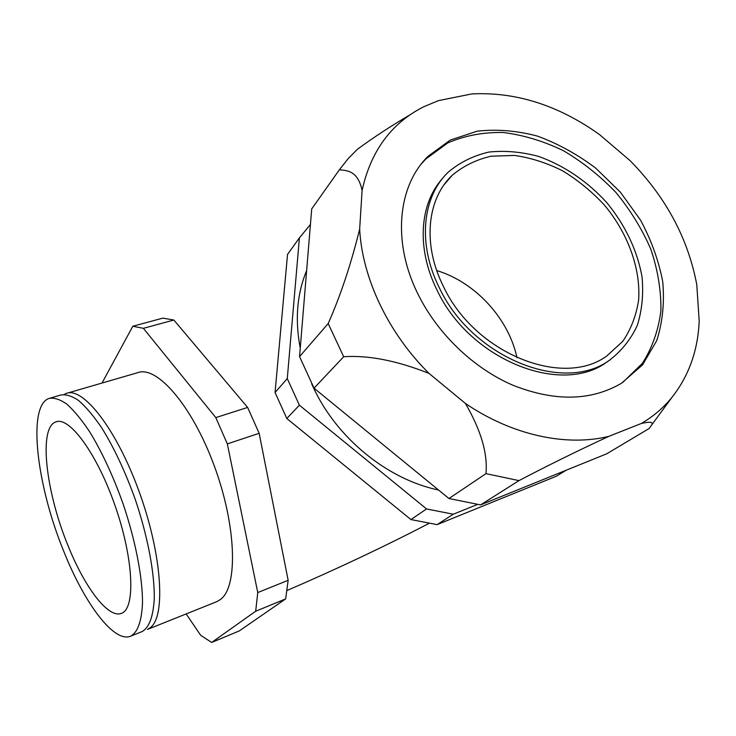 <?xml version="1.0" encoding="UTF-8"?>
<svg xmlns="http://www.w3.org/2000/svg" width="736" height="736" viewBox="0 0 736 736"><rect width="100%" height="100%" fill="white"/><g stroke="black" fill="none" stroke-linecap="round" stroke-linejoin="round"><path stroke-width="1.1" d="M630.034 160.604L599.371 134.467C558.293 105.22 515.761 91.706 471.776 93.932L438.371 100.648L423.697 106.775C391.35 123.114 370.815 150.99 362.103 190.412L359.656 229.172C362.241 278.033 388.065 332.884 429.042 373.419L465.4 403.438C512.109 435.261 566.251 446.835 608.81 436.365L641.387 423.458C653.412 416.42 663.67 407.634 672.17 397.081C688.924 375.691 697.93 350.364 699.2 321.098L696.771 284.648C688.022 238.28 665.776 196.926 630.034 160.604M362.103 190.412C357.981 171.424 348.064 170.43 339.36 169.814L348.211 158.571L357.383 149.288C373.465 137.476 391.101 125.93 410.274 114.66M359.656 229.172C350.962 264.353 340.474 295.808 328.192 323.546L299.552 356.601L314.042 388.176L448.951 498.52L480.562 504.896L606.703 453.808L649.262 428.444L650.983 425.932C654.129 422.105 650.937 421.286 641.387 423.458M339.36 169.814L311.714 208.904L299.552 356.601M608.81 436.365C576.831 451.205 546.903 465.952 519 480.617L480.562 504.896M622.73 382.472L642.372 363.345C652.308 347.723 658.49 330.151 660.919 310.601C661.176 290.444 657.828 270.048 650.9 249.403C642.077 229.089 630.412 210.1 615.903 192.427C600.061 175.913 582.535 161.984 563.325 150.659C543.527 141.11 523.508 135.056 503.258 132.498C483.331 132.112 464.83 135.58 447.773 142.913L425.794 159.04L421.259 164.018M417.634 293.425C437.083 333.334 473.322 368.212 512.946 385.259C554.889 401.773 591.118 401.065 621.635 383.162L642.592 364.808L656.696 340.694C662.593 322.322 664.608 302.698 662.75 281.833C658.748 260.774 651.342 240.212 640.522 220.138L620.439 192.216L595.709 168.13C577.318 154.293 557.879 143.612 537.372 136.077C516.69 130.603 496.598 128.984 477.066 131.21L450.266 140.079L427.947 156.372C397.854 185.923 392.049 241.601 417.634 293.425M442.759 178.195C419.63 203.357 416.217 248.179 436.761 289.496C468.666 359.012 560.289 396.143 606.464 362.37L610.227 359.748M439.052 287.178C471.104 356.914 563.012 394.22 609.261 360.392C621.497 351.081 630.862 339.36 637.367 325.238C642.068 310.123 643.623 293.986 642.04 276.819C637.201 250.323 625.545 225.694 607.053 202.924C587.751 181.608 563.932 165.379 538.568 156.418C521.539 151.837 504.997 150.383 488.925 152.067C473.524 155.618 460 162.279 448.353 172.068C422.344 196.586 417.358 243.68 439.052 287.178M443.201 285.973C474.039 352.94 562.368 388.7 606.74 356.003L622.766 341.348C631.01 329.231 636.29 315.459 638.627 300.03C640.78 268.336 627.882 233.294 604.394 205.05C591.854 191.581 577.916 180.164 562.589 170.816C546.765 162.886 530.748 157.762 514.519 155.434L491.17 156.198C476.413 159.565 463.45 165.904 452.272 175.223C427.11 198.766 422.289 244.131 443.201 285.973M312.57 207.699L311.714 208.904M311.696 383.852L312.542 385.71C335.653 437.193 386.851 479.292 438.564 490.02M306.636 270.6C296.976 293.848 294.851 319.7 300.242 348.156M67.859 545.22C84.594 587.282 108.44 619.16 121.615 613.263C135.571 608.433 133.713 559.48 115.46 506.81C97.382 454.084 69.313 415.978 55.835 421.93C38.3 427.644 45.862 491.896 67.859 545.22M63.719 551.209C84.327 603.189 114.098 643.531 130.769 636.116C137.761 632.233 141.671 621.184 142.508 602.986C142.6 577.41 135.525 540.638 123.087 503.81C113.068 475.852 101.908 451.812 89.608 431.682C81.641 419.787 74.06 410.605 66.866 404.147C60.058 399.372 54.124 397.468 49.036 398.434C27.039 405.821 36.726 485.576 63.719 551.209M141.579 631.792L142.02 631.608C149.187 627.652 153.281 616.584 154.284 598.405C154.606 572.875 147.697 536.24 135.323 499.606C125.332 471.794 114.144 447.902 101.761 427.929C93.73 416.125 86.066 407.026 78.77 400.642C71.861 395.922 65.808 394.073 60.61 395.076L50.315 398.066M216.292 601.864L147.467 629.427L150.714 627.366C165.922 615.462 161.8 553.619 138.984 491.216C116.334 428.729 82.818 386.336 66.212 393.447L64.17 394.422M216.798 601.662L220.533 599.426C238.133 586.702 236.541 525.89 214.167 465.603C191.967 405.214 156.584 365.01 137.522 372.738L67.537 393.061M186.153 613.934L200.624 635.223L211.646 642.464L255.677 611.239L257.766 592.572L227.341 443.9L215.804 417.606L143.382 328.33L132.811 326.25L102.01 383.051M211.646 642.464L239.32 630.908L285.66 598.892L288.153 580.299L259.155 433.302L247.627 407.422L173.862 320.031L162.895 318.118L132.811 326.25M257.766 592.572L288.153 580.299M255.677 611.239L285.66 598.892M143.382 328.33L173.862 320.031M215.804 417.606L247.627 407.422M227.341 443.9L259.155 433.302M310.436 224.508L299.414 237.875L287.279 378.589L299.377 405.186L426.558 508.944L453.284 514.225L477.333 504.51M288.484 253.083L287.528 254.417L275.062 392.5L286.801 418.49L410.927 519.561L437.11 524.63L556.223 476.275L566.278 470.184M453.284 514.225L437.11 524.63M426.558 508.944L410.927 519.561M299.377 405.186L286.801 418.49M287.279 378.589L275.062 392.5M299.414 237.875L287.528 254.417M519 480.617L485.972 473.653C487.821 453.56 480.958 430.155 465.4 403.438M485.972 473.653L448.951 498.52M328.192 323.546L343.684 356.721L314.042 388.176M429.042 373.419C396.833 360.622 368.377 355.065 343.684 356.721M517.003 357.76C508.668 318.458 475.152 282.109 436.742 270.563M427.947 156.372L425.794 159.04M609.261 360.392L606.464 362.37M142.02 631.608L130.769 636.116M56.792 421.645L55.835 421.93M444.13 184.69L452.272 175.223M287.123 590.456C337.014 568.937 384.256 546.618 428.83 523.498M672.17 397.081L650.983 425.932"/></g></svg>

